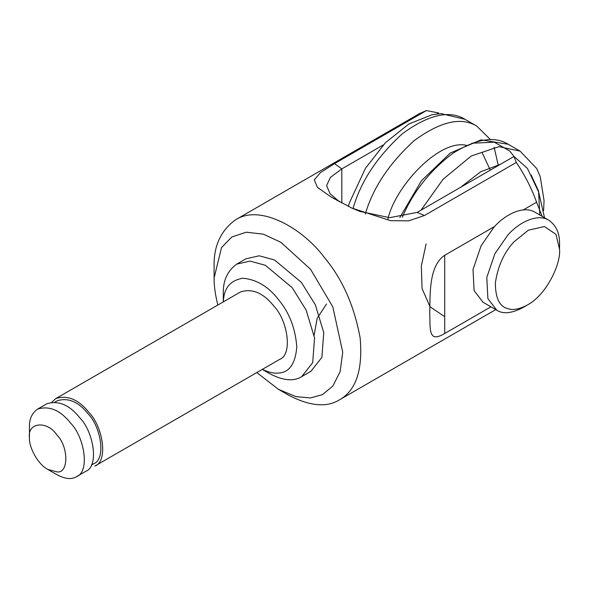 <?xml version="1.0" encoding="UTF-8"?>
<svg xmlns="http://www.w3.org/2000/svg" width="589" height="589" viewBox="0 0 589 589"><rect width="100%" height="100%" fill="white"/><g stroke="black" fill="none" stroke-linecap="round" stroke-linejoin="round"><path stroke-width="0.88" d="M444.71 333.492L444.71 255.273C428.365 266.118 430.264 296.112 429.756 312.568C430.264 330.355 428.365 343.159 444.71 333.492L490.917 306.817M444.71 255.273L494.76 226.382M523.282 209.912L536.579 202.233L542.197 216.399M341.811 203.043L341.811 168.896L383.248 144.975M437.009 113.935L438.672 112.978L426.414 110.585L419.383 113.67L235.637 219.749C260.264 203.787 303.041 228.569 324.355 257.481C342.238 278.722 354.166 305.522 360.137 337.887C362.942 369.811 356.087 390.441 339.581 399.784C326.534 407.897 309.21 406.182 287.609 394.63L278.42 389.329L256.826 372.55M544.516 217.739L538.64 191.962L527.398 168.351L514.006 156.468L417.152 212.393L389.69 217.68L359.835 211.399L351.913 208.108L390.581 220.684L408.626 220.86L424.419 215.515L516.288 162.468C524.814 175.043 531.58 188.296 536.579 202.233M217.849 305.036C215.265 294.809 214.021 285.775 214.109 277.942L214.109 267.332C213.461 246.445 220.639 230.586 235.637 219.749M314.151 335.185L317.184 318.185L326.593 303.968M426.414 110.585L334.545 163.624L320.46 172.606L314.29 179.903L317.486 187.405L331.055 196.954L351.913 208.108M516.288 162.468L514.006 156.468M334.545 163.624L341.811 168.896L330.481 177.326L326.593 185.557L330.076 193.766L339.632 201.865M214.109 277.942L221.53 247.594L231.83 236.984L246.268 232.199L263.327 234.172L280.894 242.293L310.58 269.328L332.837 306.913L342.732 352.2L340.111 371.681L332.837 386.06L322.426 394.63L310.58 397.943L295.958 396.64L278.42 389.329M223.297 301.885L223.297 293.852C222.892 280.798 227.376 270.888 236.756 264.115L245.944 258.814L259.167 255.795L274.518 259.97L301.391 282.396L315.365 304.866L323.751 332.645L321.888 357.332L310.904 371.328L301.715 376.636C293.558 381.709 282.735 380.634 269.232 373.419L262.274 369.399M236.756 264.115L249.986 261.104L265.33 265.271L292.203 287.697L306.177 310.175L314.563 337.946L312.7 362.64L301.715 376.636M223.371 301.848C223.835 288.08 230.373 280.209 242.992 278.244C256.686 279.547 268.496 286.644 278.42 299.536C289.243 312.464 295.369 328.25 296.797 346.892C295.369 363.892 289.243 372.601 278.42 373.036C273.981 373.573 268.621 372.351 262.348 369.355M240.562 291.923C252.269 288.22 263.357 292.939 273.826 306.074C287.542 320.041 293.116 354.593 279.539 359.437L94.873 466.046C108.457 461.209 102.876 426.657 89.167 412.69C78.698 399.556 67.61 394.836 55.896 398.539L240.562 291.923M51.854 402.14L55.896 398.539M55.005 402.051L57.199 400.785C68.125 397.332 78.477 401.735 88.247 413.993C101.043 427.032 106.256 459.28 93.577 463.801L91.545 464.736M29.45 437.598L29.45 426.988C29.207 419.154 31.894 413.206 37.519 409.141L46.708 403.84C58.421 400.145 69.509 404.857 79.979 417.991C93.695 431.958 99.269 466.517 85.685 471.355L76.504 476.656C71.608 479.704 65.114 479.056 57.008 474.727L47.827 469.418C37.379 464.103 28.537 446.101 29.45 437.598C27.241 422.166 47.495 420.355 57.015 435.131C68.736 446.779 68.736 473.777 57.015 471.885L47.827 469.418M37.519 409.141C49.233 405.446 60.321 410.165 70.79 423.292C84.507 437.266 90.08 471.818 76.504 476.656M527.398 304.992L522.804 307.642C511.635 313.414 502.969 314.276 496.814 310.219L483.039 302.26L474.101 290.635L473.019 269.541L481.073 245.834L493.788 227.428C504.361 214.933 523.437 204.95 535.003 212.246L548.786 220.205C556.215 225.447 559.8 233.377 559.55 243.993L559.55 249.302C561.074 263.739 546.489 294.868 527.398 304.992C519.785 309.034 513.556 310.329 508.712 308.872C499.774 307.163 495.334 298.461 495.386 282.772C497.933 265.919 504.162 252.254 514.072 241.762L528.333 230.211L544.405 226.537L555.972 234.341L559.55 249.302M496.814 310.219L487.883 298.594L486.801 277.493L494.856 253.793L507.571 235.386C518.143 222.885 537.212 212.909 548.786 220.205M424.419 215.515L417.152 212.393M387.886 219.152C395.248 186.08 439.718 138.673 466.657 145.395M471.892 143.237L494.311 142.192L509.676 150.983L514.072 156.527M402.309 217.275C412.97 192.051 429.823 170.722 452.882 153.28C476.184 138.805 494.627 135.801 508.211 144.268L481.014 139.865L450.246 153.044L421.429 180.764L399.843 217.562M421.083 210.118L443.075 179.277L471.274 155.989L498.949 146.668L520.072 151.115L508.211 144.268M460.657 187.273L480.712 171.752L500.429 164.309M531.145 174.985L538.567 191.035L539.811 215.022M444.71 316.661L430.088 306.825L422.077 288.625L421.319 266.162L426.112 243.868M352.988 208.609L353.429 207.21C361.131 180.963 377.431 156.483 402.339 133.777C428.49 114.612 449.363 109.782 464.949 119.295L441.095 113.633L432.164 114.7L408.906 123.955L385.434 142.693L365.445 168.314L349.424 202.793L348.327 206.386M365.29 214.057C372.992 187.81 389.292 163.33 414.2 140.624C440.351 121.459 461.224 116.629 476.818 126.142L464.949 119.295M339.581 399.784L495.761 309.608M91.383 465.06L93.577 463.801M333.543 198.375L334.964 199.192M337.063 200.407L337.806 200.842M482.273 152.941L490.298 170.162M520.072 151.115L536.645 168.461L540.223 176.567L544.059 200.635L543.588 210.626M476.818 126.142L490.166 139.276M494.142 147.265L498.161 164.935"/></g></svg>
